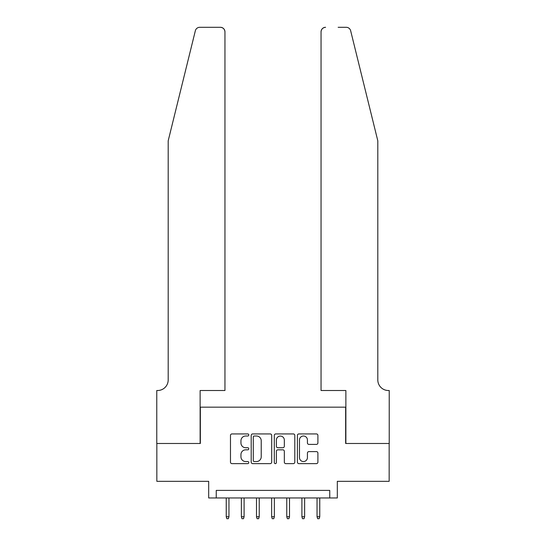 <?xml version="1.0" encoding="UTF-8"?>
<svg xmlns="http://www.w3.org/2000/svg" width="546" height="546" viewBox="0 0 546 546"><rect width="100%" height="100%" fill="white"/><g stroke="black" fill="none" stroke-linecap="round" stroke-linejoin="round"><path stroke-width="0.82" d="M248.785 434.964A1.037 1.037 0 0 0 247.748 433.927L231.961 433.927A1.488 1.488 0 0 0 230.48 435.415L230.48 462.148A1.488 1.488 0 0 0 231.961 463.636L247.748 463.636A1.037 1.037 0 0 0 248.785 462.598A1.037 1.037 0 0 0 247.748 461.554L245.707 461.554A4.75 4.75 0 0 1 240.95 456.804L240.95 454.572A4.75 4.75 0 0 1 245.707 449.822L247.748 449.822A1.037 1.037 0 0 0 248.785 448.778A1.037 1.037 0 0 0 247.748 447.74L245.707 447.74A4.75 4.75 0 0 1 240.95 442.99L240.95 440.758A4.75 4.75 0 0 1 245.707 436.008L247.748 436.008A1.037 1.037 0 0 0 248.785 434.964M316.414 444.396A1.488 1.488 0 0 0 317.902 442.915L317.902 435.415A1.488 1.488 0 0 0 316.414 433.927L298.887 433.927A1.488 1.488 0 0 0 297.399 435.415L297.399 462.148A1.488 1.488 0 0 0 298.887 463.636L316.414 463.636A1.488 1.488 0 0 0 317.902 462.148L317.902 453.091A1.488 1.488 0 0 0 316.414 451.603L308.913 451.603A1.488 1.488 0 0 0 307.425 453.091L307.425 457.582A3.972 3.972 0 0 1 303.453 461.554A3.972 3.972 0 0 1 299.481 457.582L299.481 439.98A3.972 3.972 0 0 1 303.453 436.008A3.972 3.972 0 0 1 307.425 439.98L307.425 442.915A1.488 1.488 0 0 0 308.913 444.396L316.414 444.396M329.75 497.966L337.319 497.966L337.319 481.319L389.155 481.319L389.155 443.482L345.645 443.482L345.645 407.166L200.355 407.166L200.355 443.482L156.845 443.482L156.845 481.319L208.681 481.319L208.681 497.966L329.75 497.966L329.75 490.397L216.25 490.397L216.25 497.966M271.703 435.415A1.488 1.488 0 0 0 270.215 433.927L252.689 433.927A1.488 1.488 0 0 0 251.201 435.415L251.201 462.148A1.488 1.488 0 0 0 252.689 463.636L270.215 463.636A1.488 1.488 0 0 0 271.703 462.148L271.703 435.415M275.785 433.927L293.311 433.927A1.488 1.488 0 0 1 294.799 435.415L294.799 462.148A1.488 1.488 0 0 1 293.311 463.636L285.811 463.636A1.488 1.488 0 0 1 284.329 462.148L284.329 451.303A1.488 1.488 0 0 0 282.842 449.822L277.866 449.822A1.488 1.488 0 0 0 276.378 451.303L276.378 462.598A1.037 1.037 0 0 1 275.341 463.636A1.037 1.037 0 0 1 274.297 462.598L274.297 435.415A1.488 1.488 0 0 1 275.785 433.927M254.32 436.008A1.037 1.037 0 0 0 253.283 437.046L253.283 460.517A1.037 1.037 0 0 0 254.32 461.554L256.477 461.554A4.75 4.75 0 0 0 261.227 456.804L261.227 440.758A4.75 4.75 0 0 0 256.477 436.008L254.32 436.008M284.329 440.056A3.972 3.972 0 0 0 280.351 436.083A3.972 3.972 0 0 0 276.378 440.056L276.378 446.253A1.488 1.488 0 0 0 277.866 447.74L282.842 447.74A1.488 1.488 0 0 0 284.329 446.253L284.329 440.056M228.958 516.734L228.358 518.7L226.843 518.7L226.235 516.734L228.958 516.734L228.958 497.966M226.235 516.734L226.235 497.966M195.345 30.753C196.499 28.262 196.499 28.262 195.345 30.753L168.195 140.807L168.195 379.92A10.592 10.592 0 0 1 157.603 390.513L156.77 390.513L156.77 443.482L200.129 443.482L200.129 390.513L224.952 390.513L224.952 31.839A4.539 4.539 0 0 0 220.407 27.3L199.754 27.3A4.539 4.539 0 0 0 195.345 30.753M207.849 27.3L220.407 27.3C223.15 27.587 224.659 29.102 224.952 31.839L224.952 390.513M168.195 379.92A10.592 10.592 0 0 1 157.603 390.513M369.478 107.057L350.655 30.753C349.501 28.262 349.501 28.262 350.655 30.753C349.501 28.262 349.501 28.262 350.655 30.753L377.805 140.807L377.805 379.92A10.592 10.592 0 0 0 388.397 390.513L389.23 390.513L389.23 443.482L345.871 443.482L345.871 390.513L321.048 390.513L321.048 31.839L321.048 390.513M338.151 27.3L346.246 27.3A4.539 4.539 0 0 1 350.655 30.753M325.593 27.3A4.539 4.539 0 0 0 321.048 31.839C321.341 29.102 322.85 27.587 325.593 27.3M377.805 379.92A10.592 10.592 0 0 0 388.397 390.513M244.096 516.734L243.489 518.7L241.974 518.7L241.373 516.734L244.096 516.734L244.096 497.966M241.373 516.734L241.373 497.966M259.227 516.734L258.62 518.7L257.111 518.7L256.504 516.734L259.227 516.734L259.227 497.966M256.504 516.734L256.504 497.966M274.365 516.734L273.758 518.7L272.242 518.7L271.635 516.734L274.365 516.734L274.365 497.966M271.635 516.734L271.635 497.966M289.496 516.734L288.889 518.7L287.38 518.7L286.773 516.734L289.496 516.734L289.496 497.966M286.773 516.734L286.773 497.966M304.627 516.734L304.026 518.7L302.511 518.7L301.904 516.734L304.627 516.734L304.627 497.966M301.904 516.734L301.904 497.966M319.765 516.734L319.157 518.7L317.642 518.7L317.042 516.734L319.765 516.734L319.765 497.966M317.042 516.734L317.042 497.966"/></g></svg>
